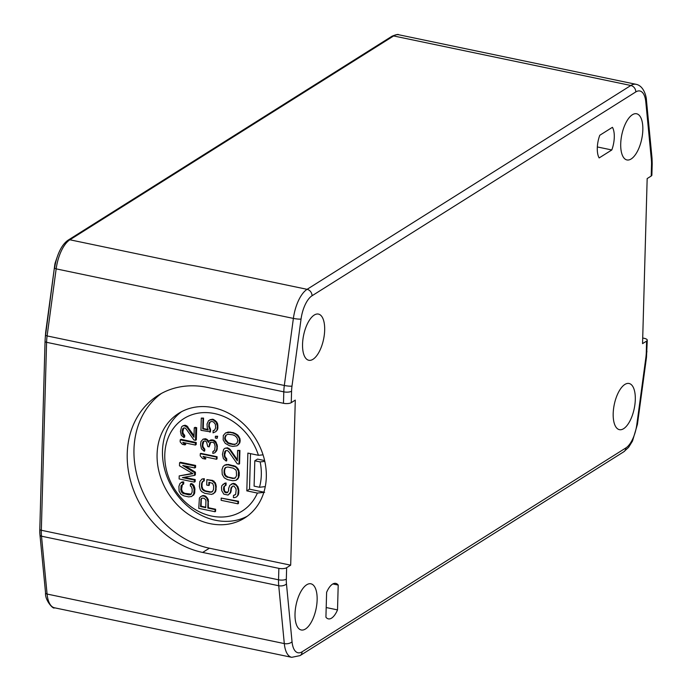 <?xml version="1.0" encoding="UTF-8"?>
<svg xmlns="http://www.w3.org/2000/svg" width="692" height="692" viewBox="0 0 692 692"><rect width="100%" height="100%" fill="white"/><g stroke="black" fill="none" stroke-linecap="round" stroke-linejoin="round"><path stroke-width="1.04" d="M39.989 535.141L45.542 592.776A2.88 1.522 -5.5 0 0 45.551 592.88L39.98 535.028A2.88 1.522 -5.5 0 1 39.972 534.925A27.178 11.729 -78.2 0 1 39.799 529.354A2.88 0.995 1.6 0 0 39.799 529.337L45.049 341.381A2.88 0.995 1.6 0 0 45.049 341.381A27.178 11.729 -78.2 0 1 45.188 338.777L45.663 332.523A5.752 2.483 -78.2 0 1 45.733 331.797L54.798 264.733A5.752 2.483 -78.2 0 1 55.403 262.19L57.471 256.274A27.178 11.729 -78.2 0 0 54.607 268.28L56.164 268.868A28.77 12.413 -78.2 0 1 69.875 239.787L393.627 35.949A28.77 12.413 -78.2 0 1 398.756 34.764C398.298 34.072 396.058 34.557 392.018 36.218A2.88 2.396 57.8 0 1 393.627 35.949L630.844 85.488L307.092 289.325A28.77 12.413 101.8 0 0 293.382 318.406L284.325 385.47L47.108 335.931L56.164 268.868L293.382 318.406A5.752 0.848 -172.3 0 0 301.055 319.047L291.998 386.11A5.752 0.848 -172.3 0 1 284.325 385.47A28.77 12.413 101.8 0 0 283.798 391.845L46.58 342.315A28.77 12.413 -78.2 0 1 47.108 335.931L45.551 335.343L54.798 264.733M651.207 176.028L651.527 164.575A5.752 1.998 1.6 0 0 652.201 163.675L651.881 175.128A5.752 1.998 -178.4 0 1 651.207 176.028L647.167 178.571L642.557 343.639L646.596 341.087A5.752 1.998 1.6 0 0 647.271 340.187A5.752 1.998 1.6 0 0 644.217 338.327L642.712 338.016M202.652 552.441L278.867 568.357A5.752 1.998 1.6 0 0 286.644 567.717L290.683 565.174L295.294 400.106L291.254 402.657A5.752 1.998 -178.4 0 1 283.478 403.289L207.263 387.382A88.031 73.3 -122.2 0 0 158.061 395.417A88.031 73.3 -122.2 0 0 130.875 482.013A88.031 73.3 -122.2 0 0 202.652 552.441L209.399 548.202L290.683 565.174M623.622 428.685A23.589 10.181 101.8 0 0 634.962 404.085A23.589 10.181 101.8 0 0 629.063 383.48A23.589 10.181 101.8 0 0 624.859 384.449A23.589 10.181 101.8 0 0 613.527 409.058A23.589 10.181 101.8 0 0 619.418 429.663A23.589 10.181 101.8 0 0 623.622 428.685M312.992 359.295A23.589 10.181 101.8 0 0 324.332 334.686A23.589 10.181 101.8 0 0 318.432 314.082A23.589 10.181 101.8 0 0 314.229 315.059A23.589 10.181 101.8 0 0 302.888 339.66A23.589 10.181 101.8 0 0 308.788 360.264A23.589 10.181 101.8 0 0 312.992 359.295M305.457 629.002A23.589 10.181 101.8 0 0 316.798 604.401A23.589 10.181 101.8 0 0 310.898 583.797A23.589 10.181 101.8 0 0 306.694 584.775A23.589 10.181 101.8 0 0 295.354 609.375A23.589 10.181 101.8 0 0 301.254 629.979A23.589 10.181 101.8 0 0 305.457 629.002M599.774 135.277A18.122 7.82 101.8 0 0 599.142 157.932L611.806 149.965A18.122 7.82 101.8 0 0 612.437 127.311L599.774 135.277M338.206 585.06A18.122 7.82 101.8 0 0 335.767 583.382A18.122 7.82 101.8 0 0 326.615 592.352L325.923 617.195A18.122 7.82 101.8 0 0 328.363 618.864A18.122 7.82 101.8 0 0 337.514 609.894L338.206 585.06L332.861 583.944M631.156 158.97A23.589 10.181 101.8 0 0 642.496 134.369A23.589 10.181 101.8 0 0 636.597 113.765A23.589 10.181 101.8 0 0 632.393 114.742A23.589 10.181 101.8 0 0 621.053 139.343A23.589 10.181 101.8 0 0 626.952 159.947A23.589 10.181 101.8 0 0 631.156 158.97M611.806 149.965L597.334 146.946M337.514 609.894L326.192 607.533M161.495 393.402A88.031 73.3 -122.2 0 0 138.288 480.023A88.031 73.3 -122.2 0 0 209.399 548.202M266.316 477.073A61.856 51.502 57.8 0 1 244.657 518.005A61.856 51.502 57.8 0 1 186.641 513.032A61.856 51.502 57.8 0 1 157.084 454.263A61.856 51.502 57.8 0 1 178.744 413.323A61.856 51.502 57.8 0 1 236.768 418.305A61.856 51.502 57.8 0 1 266.316 477.073M247.286 516.215A61.856 51.502 57.8 0 1 190.542 508.525A61.856 51.502 57.8 0 1 162.482 450.864A61.856 51.502 -122.2 0 1 181.503 411.731M265.278 486.614L259.465 487.263A54.659 45.516 57.8 0 0 261.317 474.894A54.659 45.516 -122.2 0 0 260.166 461.91L264.811 461.391M263.047 454.834L258.445 455.31A54.659 45.516 -122.2 0 0 205.403 412.588A54.659 45.516 -122.2 0 0 164.782 454.739A54.659 45.516 57.8 0 0 202.592 513.265A54.659 45.516 57.8 0 0 257.389 493.067L246.819 490.862L249.509 489.157L263.894 492.168M250.504 453.649L249.509 489.157M259.465 487.263L254.102 486.139L254.812 460.786L257.51 459.09L264.629 460.578M264.612 492.315L257.389 493.067M260.166 461.91L254.812 460.786M258.445 455.31L247.874 453.096L246.819 490.862M191.234 494.131L184.729 493.344L182.48 491.856L181.581 489.296L182.359 484.547M182.87 484.478L183.683 483.967L183.743 481.943L182.108 481.943L179.963 483.526L178.908 486.364L179.098 491.147L180.967 494.252L183.864 495.87L188.726 496.891L191.675 496.484L193.691 494.192L194.149 489.547L193.258 486.303L192.004 484.685L190.386 484.011L190.335 486.035L191.295 486.571L192.203 489.14L192.117 492.168L191.078 494.33L188.778 494.867L182.627 493.24L180.768 489.798L181.218 485.49L182.87 484.478L182.93 482.454L181.295 482.454M191.675 496.484L194.504 493.69L194.954 489.036L194.071 485.793L192.809 484.175L191.2 483.5L190.386 484.011M194.755 467.965L195.559 467.455L195.62 465.431L180.378 462.256L179.565 462.758L179.479 465.794L192.964 473.7L179.202 475.906L179.116 478.942L194.357 482.125L194.409 480.101L182.411 477.601L194.547 475.387L194.616 472.688L182.749 465.465L194.755 467.965L194.807 465.941L179.565 462.758M192.454 473.397L179.202 475.906M194.357 482.125L195.161 481.615L195.222 479.591L184.15 477.281M194.547 475.387L195.352 474.876L195.429 472.178L185.257 465.984M195.395 445.043L196.199 444.532L196.26 442.508L181.019 439.325L180.205 439.835L180.154 441.859L182.359 444.359L184.954 444.895L182.749 442.404L195.395 445.043L195.447 443.018L180.205 439.835M184.954 444.895L185.767 444.385L184.288 442.724M195.525 440.32L196.329 439.809L196.675 427.673L195.049 427.336L194.244 427.846L193.976 437.283L187.082 427.371L184.833 425.883L182.878 425.814L181.546 426.886L180.439 431.41L181.313 435.32L183.856 437.543L183.908 435.856L182.333 433.832L182.091 430.735L183.138 428.244L184.781 427.907L186.061 428.85L193.898 439.982L195.525 440.32L195.862 428.184L194.244 427.846M194.019 435.675L186.935 425.978L184.998 425.234L182.878 425.814M183.856 437.543L184.669 437.033L184.712 435.355L183.138 433.33L182.861 431.574L183.795 427.924M215.022 511.743L215.558 511.405L215.619 509.251L208.353 507.729L208.24 499.39L205.887 496.363L203.483 495.498L201.017 496.432L199.4 497.998L198.76 508.352L215.022 511.743L215.082 509.589L207.816 508.075L207.998 501.596L206.709 498.076L204.322 496.129L201.891 495.982L200.481 496.769M213.084 493.976L215.774 491.199L216.267 486.234L215.316 482.782L212.6 480.404L206.873 479.66L206.718 485.057L208.794 485.49L208.889 482.255L212.678 483.405L213.646 486.139L213.56 489.374L212.453 491.675L209.996 492.254L204.815 491.164L202.419 489.581L201.45 486.848L201.545 483.613L202.652 481.312L203.699 481.165L203.759 479.011L202.021 479.011L199.867 481.45L199.374 486.415L200.325 489.867L201.666 491.597L204.754 493.327L211.683 494.408L214.503 492.834L215.636 489.806L215.722 486.571L214.78 483.12L212.063 480.741L206.873 479.66M208.794 485.49L209.339 485.153L209.416 482.359M212.556 491.545L210.541 491.908L205.351 490.827L202.955 489.244L201.995 486.511L202.081 483.276L202.964 481.269M203.699 481.165L204.235 480.828L204.296 478.674L202.021 479.011M216.492 459.246L217.029 458.9L217.089 456.746L200.827 453.346L200.291 453.692L200.23 455.846L202.592 458.511L205.36 459.09L202.998 456.426L216.492 459.246L216.544 457.083L200.291 453.692M205.36 459.09L205.896 458.753L204.028 456.642M214.927 452.767L216.925 450.198L217.392 445.959L215.766 441.643L213.724 440.129L210.948 439.913L209.347 440.752L208.612 442.404L206.597 439.818L203.137 439.091L200.974 441.539L200.542 444.697L201.467 448.874L204.183 451.245L204.235 449.454L202.557 447.292L202.263 445.423L202.695 442.257L203.422 441.323L205.169 440.96L206.536 441.972L207.799 446.574L209.183 446.868L209.624 443.338L210.351 442.404L213.136 442.266L214.485 443.633L215.108 446.297L214.65 450.181L212.876 451.617L212.825 453.416L214.927 452.767L216.769 449.177L216.847 446.297L215.895 443.2L213.188 440.467L209.347 440.752M208.923 441.695L207.133 439.472L205.758 438.823L203.137 439.091M204.183 451.245L204.728 450.907L204.771 449.108L203.093 446.954L202.799 445.077L203.855 441.115M209.183 446.868L210.714 442.292M213.923 451.115L212.876 451.617M217.072 438.382L217.66 436.245L215.394 436.228L215.342 438.027L217.072 438.382L217.124 436.583L215.394 436.228M209.935 432.189L210.005 429.671L208.707 426.506L209.148 422.985L209.875 422.051L211.977 421.402L213.698 422.129L215.376 424.282L215.619 427.95L214.511 430.251L213.11 430.683L213.049 432.846L215.869 431.626L216.959 430.043L217.409 426.16L216.129 422.276L213.067 419.828L209.935 419.897L208.517 420.684L207.038 423.988L207.271 428.019L208.257 430.035L202.721 428.876L203.015 418.452L201.285 418.089L200.94 430.312L210.48 431.851L210.55 429.334L209.244 426.168L209.304 424.014L210.307 421.843M214.693 430.026L213.11 430.683M215.869 431.626L217.496 429.697L217.893 427.976L217.66 423.945L216.665 421.93L213.603 419.482L212.219 419.196L208.517 420.684M208.007 429.533L203.266 428.538L203.552 418.106L201.285 418.089M237.91 503.811L238.446 503.473L238.506 501.25L221.206 498.084L221.137 500.316L237.91 503.811L237.97 501.588L221.206 498.084M225.497 485.559L226.042 485.213L226.102 482.99L225.021 483.137L221.916 485.55L221.501 487.332L221.769 490.74L223.827 494.157L228.109 495.048L230.332 492.531L231.189 487.488L233.022 486.009L234.095 486.234L235.825 488.457L236.136 490.014L235.661 494.391L233.481 495.429L233.412 497.652L234.856 497.583L236.664 496.839L237.788 495.212L238.282 490.464L237.304 486.9L235.92 485.118L232.728 483.708L229.813 485.334L228.645 488.448L228.585 490.68L227.452 492.678L225.661 492.678L224.597 492.081L223.594 489.633L223.654 487.41L224.044 486.372L225.497 485.559L225.566 483.327L223.023 484.296M228.109 495.048L230.868 492.194L231.327 488.561L232.365 486.32M234.951 494.962L233.481 495.429M236.664 496.839L238.325 494.867L238.74 493.093L238.818 490.126L237.84 486.562L235.046 483.743L233.265 483.371L231.284 484.149M227.685 492.384L225.142 491.744L224.459 490.481L224.191 487.073L224.969 485.715M236.05 480.3L238.057 478.777L239.224 475.663L239.302 472.697L238.333 469.133L235.54 466.313L228.412 464.453L225.168 464.894L223.161 466.417L222.002 469.531L222.227 474.427L224.277 477.843L227.46 479.625L232.815 480.741L236.05 480.3L238.273 477.783L238.463 471.105L236.405 467.688L234.995 466.65L227.876 464.79L224.632 465.232M239.017 464.133L239.553 463.796L239.925 450.44L237.607 450.406L237.313 460.794L229.727 449.878L227.261 448.252L225.108 448.174L223.637 449.359L222.426 454.324L223.378 458.632L226.18 461.08L226.232 459.228L224.502 456.997L224.243 453.589L225.393 450.847L227.201 450.475L228.602 451.513L237.235 463.761L239.017 464.133L239.389 450.777L237.607 450.406M237.347 459.722L230.263 449.541L227.798 447.906L225.108 448.174M226.18 461.08L226.725 460.742L226.777 458.882L225.047 456.659L224.736 454.731L225.834 450.63M237.019 445.812L239.778 442.949L240.193 440.795L239.899 438.503L237.849 435.086L233.602 432.708L228.602 432.033L225.531 432.967L223.308 435.484L223.187 439.939L225.246 443.347L229.484 445.726L232.694 446.401L237.019 445.812L239.242 443.287L239.363 438.84L238.342 436.764L235.903 434.386L233.066 433.045L229.856 432.379L225.531 432.967M205.758 507.193L201.095 506.215L201.285 499.382L201.977 498.119M235.505 477.791L233.412 478.172L228.057 477.056L225.592 475.421L224.597 472.601L224.684 469.634L225.722 467.394M236.82 443.382L235.081 444.203L232.927 444.134L228.299 442.793L225.523 439.602L225.211 437.673L226.267 435.06M192.809 484.175L192.004 484.685M194.071 485.793L193.258 486.303M194.677 487.28L193.872 487.791M194.954 489.036L194.149 489.547M194.876 492.073L194.063 492.574M194.504 493.69L193.691 494.192M193.812 494.901L193.007 495.411M183.743 481.943L182.93 482.454M182.022 484.98L181.218 485.49M181.659 486.26L180.854 486.77M181.581 489.296L180.768 489.798M181.866 490.706L181.053 491.216M182.48 491.856L181.676 492.367M183.441 492.73L182.627 493.24M184.729 493.344L183.916 493.846M189.591 494.356L188.778 494.867M190.897 494.287L190.084 494.797M195.429 472.178L194.616 472.688M195.222 479.591L194.409 480.101M195.62 465.431L194.807 465.941M196.26 442.508L195.447 443.018M183.276 428.608L182.463 429.118M182.904 430.225L182.091 430.735M182.861 431.574L182.057 432.085M183.138 433.33L182.333 433.832M183.761 434.472L182.947 434.983M184.712 435.355L183.908 435.856M184.998 425.234L184.184 425.744M185.646 425.372L184.833 425.883M186.935 425.978L186.122 426.488M187.887 426.86L187.082 427.371M196.675 427.673L195.862 428.184M203.483 495.498L202.938 495.844M202.436 495.645L201.891 495.982M204.867 495.792L204.322 496.129M205.887 496.363L205.351 496.709M207.245 497.73L206.709 498.076M208.24 499.39L207.704 499.728M208.534 501.259L207.998 501.596M208.353 507.729L207.816 508.075M215.619 509.251L215.082 509.589M205.931 500.809L205.74 507.643L200.55 506.553L201.121 498.716L201.83 498.145L203.915 498.214L205.619 499.659L205.931 500.809M201.657 498.378L201.121 498.716M201.285 499.382L200.741 499.719M201.095 506.215L200.55 506.553M212.6 480.404L212.063 480.741M213.975 481.052L213.43 481.39M215.316 482.782L214.78 483.12M215.965 484.365L215.428 484.703M216.267 486.234L215.722 486.571M216.172 489.469L215.636 489.806M215.774 491.199L215.238 491.536M215.048 492.488L214.503 492.834M204.296 478.674L203.759 479.011M202.471 481.909L201.926 482.246M202.081 483.276L201.545 483.613M201.995 486.511L201.45 486.848M202.298 488.016L201.761 488.362M202.955 489.244L202.419 489.581M203.976 490.178L203.439 490.516M205.351 490.827L204.815 491.164M210.541 491.908L209.996 492.254M211.934 491.839L211.389 492.176M217.089 456.746L216.544 457.083M215.766 441.643L215.229 441.98M214.754 440.7L214.217 441.046M216.432 442.863L215.895 443.2M217.08 444.446L216.544 444.783M217.392 445.959L216.847 446.297M217.305 448.831L216.769 449.177M216.925 450.198L216.38 450.535M216.189 451.495L215.653 451.833M210.169 443.001L209.624 443.338M209.762 445.086L209.218 445.423M203.24 441.92L202.695 442.257M202.843 443.641L202.298 443.979M202.799 445.077L202.263 445.423M203.093 446.954L202.557 447.292M203.759 448.174L203.214 448.511M204.771 449.108L204.235 449.454M205.066 438.685L204.529 439.022M205.758 438.823L205.221 439.169M207.133 439.472L206.597 439.818M208.154 440.406L207.609 440.752M210.948 439.913L210.411 440.25M212.34 439.835L211.804 440.181M213.724 440.129L213.188 440.467M217.66 436.245L217.124 436.583M210.55 429.334L210.005 429.671M209.546 427.682L209.01 428.019M203.552 418.106L203.015 418.452M203.266 428.538L202.721 428.876M210.472 419.551L209.935 419.897M212.219 419.196L211.683 419.534M213.603 419.482L213.067 419.828M215.316 420.563L214.78 420.909M216.665 421.93L216.129 422.276M217.66 423.945L217.115 424.291M217.954 425.822L217.409 426.16M217.893 427.976L217.349 428.313M217.496 429.697L216.959 430.043M209.693 422.648L209.148 422.985M209.304 424.014L208.768 424.352M209.244 426.168L208.707 426.506M238.506 501.25L237.97 501.588M224.061 472.947L224.139 469.98L225.281 467.602L227.815 467.013L233.161 468.129L235.626 469.764L236.309 471.027L236.543 475.551L235.401 477.921L232.875 478.518L226.102 476.727L224.372 474.504L224.061 472.947L224.597 472.601M229.891 443.944L227.763 443.131L224.978 439.939L224.675 438.01L225.826 435.268L228.014 434.23L232.659 434.827L234.787 435.649L236.889 437.578L237.875 440.769L236.725 443.511L234.536 444.549L229.891 443.944L230.427 443.607M226.102 482.99L225.566 483.327M224.58 486.026L224.044 486.372M224.191 487.073L223.654 487.41M224.13 489.296L223.594 489.633M224.459 490.481L223.914 490.818M225.142 491.744L224.597 492.081M226.197 492.341L225.661 492.678M226.915 492.488L226.37 492.825M233.265 483.371L232.728 483.708M235.046 483.743L234.51 484.08M236.456 484.781L235.92 485.118M237.84 486.562L237.304 486.9M238.515 488.197L237.979 488.535M238.818 490.126L238.282 490.464M238.74 493.093L238.195 493.431M238.325 494.867L237.788 495.212M231.725 487.151L231.189 487.488M231.327 488.561L230.791 488.898M231.266 490.784L230.73 491.121M230.868 492.194L230.332 492.531M230.116 493.526L229.571 493.863M225.021 483.137L224.485 483.474M226.621 464.444L226.076 464.79M228.412 464.453L227.876 464.79M233.766 465.569L233.221 465.906M235.54 466.313L234.995 466.65M236.941 467.351L236.405 467.688M238.333 469.133L237.788 469.47M239 470.768L238.463 471.105M239.302 472.697L238.766 473.034M239.224 475.663L238.688 476.001M238.818 477.437L238.273 477.783M238.057 478.777L237.52 479.115M224.684 469.634L224.139 469.98M224.909 474.167L224.372 474.504M225.592 475.421L225.056 475.767M226.647 476.39L226.102 476.727M228.057 477.056L227.521 477.402M233.412 478.172L232.875 478.518M234.847 478.103L234.311 478.44M225.082 468.233L224.537 468.571M225.185 451.469L224.649 451.807M224.779 453.243L224.243 453.589M224.736 454.731L224.199 455.068M225.047 456.659L224.502 456.997M225.722 457.922L225.185 458.26M226.777 458.882L226.232 459.228M227.088 447.759L226.543 448.096M227.798 447.906L227.261 448.252M229.216 448.58L228.68 448.918M230.263 449.541L229.727 449.878M239.925 450.44L239.389 450.777M227.521 432.18L226.985 432.526M228.602 432.033L228.066 432.379M230.393 432.042L229.856 432.379M233.602 432.708L233.066 433.045M235.375 433.452L234.839 433.789M236.439 434.048L235.903 434.386M237.849 435.086L237.304 435.424M238.887 436.418L238.342 436.764M239.899 438.503L239.363 438.84M240.193 440.795L239.657 441.141M239.778 442.949L239.242 443.287M238.653 444.584L238.117 444.921M228.299 442.793L227.763 443.131M232.927 444.134L232.391 444.472M235.081 444.203L234.536 444.549M225.627 435.891L225.082 436.228M225.211 437.673L224.675 438.01M225.523 439.602L224.978 439.939M226.206 440.865L225.661 441.202M45.733 331.797L45.551 335.343A27.178 11.729 -78.2 0 0 45.188 338.777L45.049 341.381A2.88 0.995 1.6 0 0 46.58 342.315L41.33 530.271L278.547 579.801A28.77 12.413 101.8 0 0 278.729 585.735L284.3 643.586A28.77 12.413 101.8 0 0 291.721 657.322L300.06 655.609L623.812 451.772L628.639 447.3L632.523 441.012L637.418 424.412L646.484 357.349L647.271 340.187M57.471 256.274C60.204 248.489 63.802 243.082 68.266 240.055A2.88 2.396 57.8 0 1 69.875 239.787L307.092 289.325A5.752 4.792 -122.2 0 1 312.023 295.778A23.018 9.93 101.8 0 0 301.055 319.047M291.721 657.322L54.504 607.792A28.77 12.413 -78.2 0 1 47.082 594.047L41.511 536.196A28.77 12.413 -78.2 0 1 41.33 530.271A2.88 0.995 1.6 0 1 39.799 529.337L45.049 341.398M54.504 607.792C53.457 609.808 44.721 600.146 45.551 592.88A2.88 1.522 -5.5 0 0 47.082 594.047L284.3 643.586A5.752 3.036 174.5 0 0 292.041 641.761A23.018 9.93 101.8 0 0 302.075 651.803L625.827 447.966A23.018 9.93 101.8 0 0 636.796 424.698L645.861 357.634A23.018 9.93 101.8 0 0 646.285 352.539L646.596 341.087M39.799 529.337L39.98 535.028A2.88 1.522 -5.5 0 0 41.511 536.196L278.729 585.735A5.752 3.036 174.5 0 0 286.471 583.91L292.041 641.761M291.998 386.11A23.018 9.93 101.8 0 0 291.574 391.214A5.752 1.998 -178.4 0 1 283.798 391.845L283.478 403.289M291.574 391.214L291.254 402.657M651.527 164.575A23.018 9.93 101.8 0 0 651.38 159.835L645.809 101.984A23.018 9.93 101.8 0 0 635.775 91.941L312.023 295.778M286.644 567.717L286.324 579.169A23.018 9.93 101.8 0 0 286.471 583.91M278.867 568.357L278.547 579.801A5.752 1.998 -178.4 0 0 286.324 579.169M302.075 651.803A5.752 4.792 57.8 0 1 300.06 655.609M625.827 447.966A5.752 4.792 57.8 0 1 623.812 451.772M636.796 424.698A5.752 0.848 7.7 0 0 637.418 424.412M645.861 357.634A5.752 0.848 7.7 0 0 646.484 357.349M646.285 352.539A5.752 1.998 1.6 0 0 646.951 351.631M651.38 159.835A5.752 3.036 -5.5 0 0 652.028 158.226L646.458 100.375C646.432 96.629 643.819 85.704 635.974 84.294A28.77 12.413 101.8 0 0 630.844 85.488A5.752 4.792 -122.2 0 1 635.775 91.941M645.809 101.984A5.752 3.036 -5.5 0 0 646.458 100.375M68.266 240.055L392.018 36.218M652.201 163.675L652.028 158.226M635.974 84.294L398.756 34.764"/></g></svg>
